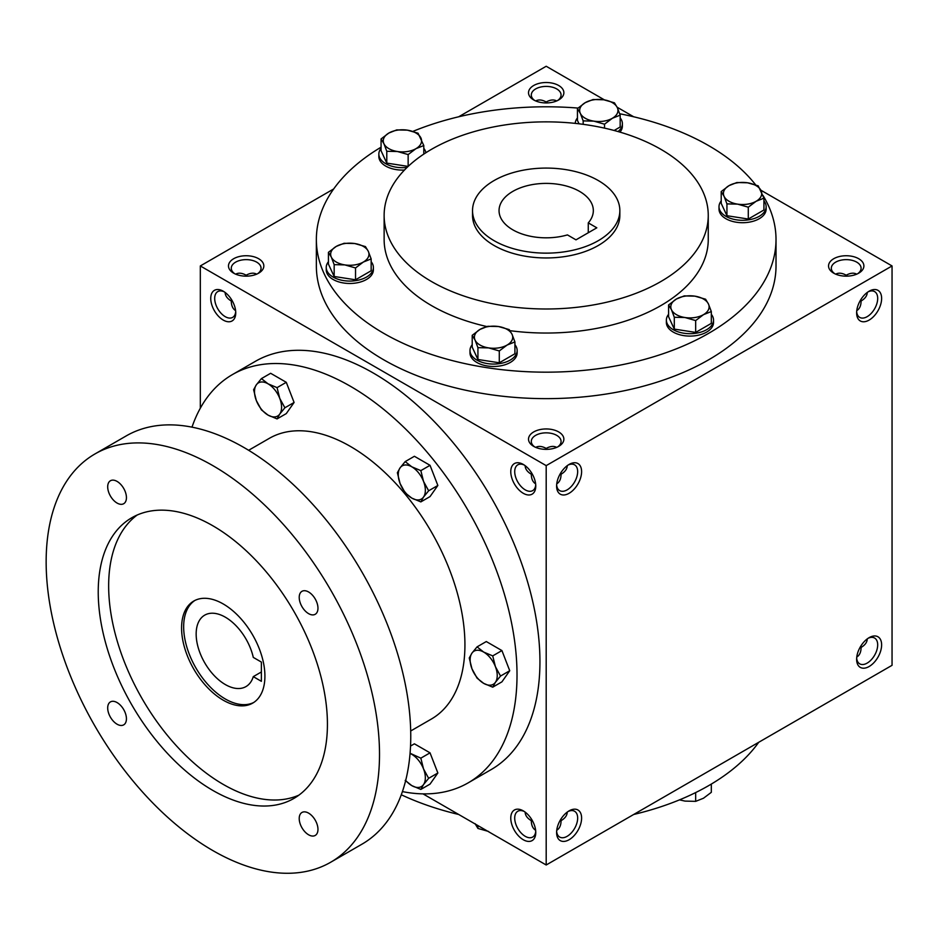 <?xml version="1.0" encoding="UTF-8"?>
<svg xmlns="http://www.w3.org/2000/svg" width="939" height="939" viewBox="0 0 939 939"><rect width="100%" height="100%" fill="white"/><g stroke="black" fill="none" stroke-linecap="round" stroke-linejoin="round"><path stroke-width="1.41" d="M235.607 310.633C232.79 308.872 231.346 305.668 231.276 301.008L232.086 300.539M231.276 301.008C227.273 298.614 225.219 295.762 225.114 292.44M235.701 311.642A14.883 8.592 60 0 1 232.661 317.394A14.883 8.592 60 0 1 217.778 308.802A14.883 8.592 60 0 1 217.778 291.606A14.883 8.592 60 0 1 224.28 291.853M246.159 276.148L246.159 275.221C250.232 272.944 253.73 272.592 256.664 274.153M546.193 102.938L546.193 101.999C550.254 99.722 553.752 99.37 556.686 100.943M246.159 275.221L246.159 275.221C242.098 272.944 238.6 272.592 235.666 274.153M557.613 100.52A14.883 8.592 0 0 0 561.076 95.003A14.883 8.592 0 0 0 546.193 86.411A14.883 8.592 0 0 0 531.298 95.003A14.883 8.592 0 0 0 534.761 100.52M546.193 101.999L546.193 101.999C542.12 99.722 538.622 99.37 535.688 100.943M533.692 99.945A17.677 10.212 0 0 0 558.693 99.945A17.677 10.212 0 0 0 558.693 85.508A17.677 10.212 0 0 0 533.692 85.508A17.677 10.212 0 0 0 533.692 99.945L533.692 99.945M533.692 446.377A17.677 10.212 0 0 0 558.693 446.377A17.677 10.212 0 0 0 558.693 431.94A17.677 10.212 0 0 0 533.692 431.94A17.677 10.212 0 0 0 533.692 446.377L533.692 446.377M557.613 446.952A14.883 8.592 0 0 0 561.076 441.436A14.883 8.592 0 0 0 546.193 432.844A14.883 8.592 0 0 0 531.298 441.436A14.883 8.592 0 0 0 534.761 446.952M535.629 483.843C532.812 482.094 531.368 478.878 531.298 474.218L532.108 473.761M556.745 483.843C559.574 482.094 561.017 478.878 561.076 474.218L560.266 473.761M833.715 273.167A17.677 10.212 0 0 0 858.716 273.167A17.677 10.212 0 0 0 858.716 258.73A17.677 10.212 0 0 0 833.715 258.73A17.677 10.212 0 0 0 833.715 273.167L833.715 273.167M857.647 273.73A14.883 8.592 0 0 0 861.098 268.225A14.883 8.592 0 0 0 846.215 259.634A14.883 8.592 0 0 0 831.32 268.225A14.883 8.592 0 0 0 834.783 273.73M856.767 310.633C859.596 308.872 861.04 305.668 861.098 301.008L860.288 300.539M860.288 646.983L861.098 647.441C861.04 652.1 859.596 655.316 856.767 657.065M560.266 820.193L561.076 820.663C561.017 825.322 559.574 828.527 556.745 830.287M532.108 820.193L531.298 820.663C531.368 825.322 532.812 828.527 535.629 830.287M846.215 276.148L846.215 275.221C850.276 272.944 853.786 272.592 856.708 274.153M846.215 275.221C842.142 272.944 838.644 272.592 835.71 274.153M546.193 449.37L546.193 448.431C550.254 446.166 553.752 445.814 556.686 447.375M546.193 448.431C542.12 446.166 538.622 445.814 535.688 447.375M422.996 793.866L546.193 864.995L892.05 665.317L892.05 265.948L760.895 190.218M546.193 864.995L546.193 465.627L200.324 265.948L200.324 408.195M200.324 265.948L333.674 188.962M458.678 116.788L546.193 66.258L604.434 99.886M233.658 273.167A17.677 10.212 0 0 0 258.659 273.167A17.677 10.212 0 0 0 258.659 258.73A17.677 10.212 0 0 0 233.658 258.73A17.677 10.212 0 0 0 233.658 273.167L233.658 273.167M763.031 195.512A229.832 132.692 180 0 1 776.013 239.48L776.013 265.948A229.832 132.692 180 0 1 546.193 398.641A229.832 132.692 180 0 1 316.361 265.948L316.361 239.48A229.832 132.692 180 0 1 381.07 147.188M633.696 116.788L617.134 107.222M546.193 465.627L892.05 265.948M856.626 312.863A17.677 10.212 120 0 0 869.127 320.082A17.677 10.212 120 0 0 881.627 298.426A17.677 10.212 120 0 0 869.127 291.207A17.677 10.212 120 0 0 856.626 312.863M881.627 644.87A17.677 10.212 -60 0 1 869.127 666.514A17.677 10.212 -60 0 1 856.626 659.295A17.677 10.212 -60 0 1 869.127 637.651A17.677 10.212 -60 0 1 881.627 644.87M556.604 486.073A17.677 10.212 120 0 0 569.104 493.292A17.677 10.212 120 0 0 581.605 471.636A17.677 10.212 120 0 0 569.104 464.429A17.677 10.212 120 0 0 556.604 486.073M581.605 818.08A17.677 10.212 -60 0 1 569.104 839.736A17.677 10.212 -60 0 1 556.604 832.517A17.677 10.212 -60 0 1 569.104 810.862A17.677 10.212 -60 0 1 581.605 818.08M223.247 291.207L223.247 291.207A17.677 10.212 60 0 1 235.748 312.863A17.677 10.212 60 0 1 223.247 320.082A17.677 10.212 60 0 1 210.747 298.426A17.677 10.212 60 0 1 223.247 291.207M523.269 464.429L523.269 464.429A17.677 10.212 60 0 1 535.77 486.073A17.677 10.212 60 0 1 523.269 493.292A17.677 10.212 60 0 1 510.769 471.636A17.677 10.212 60 0 1 523.269 464.429M523.269 839.736A17.677 10.212 -120 0 0 535.77 832.517A17.677 10.212 -120 0 0 523.269 810.862A17.677 10.212 -120 0 0 510.769 818.08A17.677 10.212 -120 0 0 523.269 839.736M598.272 180.534A73.665 42.525 180 0 1 619.846 210.606A73.665 42.525 180 0 1 546.193 253.143A73.665 42.525 180 0 1 472.528 210.606A73.665 42.525 180 0 1 517.999 171.321A73.665 42.525 180 0 1 598.272 180.534M575.983 239.844L567.438 234.903A47.15 27.219 180 0 1 499.043 210.606A47.15 27.219 180 0 1 546.193 183.398A47.15 27.219 180 0 1 593.331 210.606A47.15 27.219 180 0 1 588.272 222.883L596.817 227.813L575.983 239.844M619.846 210.606L619.846 215.418A73.665 42.525 180 0 1 546.193 257.955A73.665 42.525 180 0 1 472.528 215.418L472.528 210.606M660.786 149.266A162.06 93.56 180 0 1 708.252 215.418A162.06 93.56 180 0 1 546.193 308.99A162.06 93.56 180 0 1 384.133 215.418A162.06 93.56 180 0 1 484.172 128.983A162.06 93.56 180 0 1 660.786 149.266M708.252 215.418L708.252 239.48A162.06 93.56 180 0 1 510.018 330.681M486.848 326.549A162.06 93.56 180 0 1 384.133 239.48L384.133 215.418M619.705 113.76A229.832 132.692 180 0 1 708.699 145.651A229.832 132.692 180 0 1 755.649 184.866M776.013 239.48A229.832 132.692 180 0 1 546.193 372.173A229.832 132.692 180 0 1 316.361 239.48M412.867 131.401A229.832 132.692 180 0 1 577.99 108.067M758.712 742.303A229.832 132.692 180 0 1 633.696 814.477M458.678 814.477A229.832 132.692 180 0 1 401.293 794.77M588.272 222.883L588.272 232.743M568.083 811.507A14.883 8.592 -60 0 1 574.574 811.261A14.883 8.592 -60 0 1 577.661 818.08A14.883 8.592 -60 0 1 571.158 833.069A14.883 8.592 -60 0 1 559.691 837.06A14.883 8.592 -60 0 1 556.651 831.308M567.25 812.106C567.133 815.428 565.078 818.28 561.076 820.663M556.651 484.864A14.883 8.592 120 0 0 559.691 490.616A14.883 8.592 120 0 0 574.574 482.012A14.883 8.592 120 0 0 574.574 464.828A14.883 8.592 120 0 0 568.083 465.063M561.076 474.218C565.078 471.836 567.133 468.984 567.25 465.662M868.106 638.285A14.883 8.592 -60 0 1 874.608 638.051A14.883 8.592 -60 0 1 877.683 644.87A14.883 8.592 -60 0 1 871.192 659.847A14.883 8.592 -60 0 1 859.713 663.838A14.883 8.592 -60 0 1 856.673 658.086M867.272 638.884C867.155 642.206 865.101 645.058 861.098 647.441M856.673 311.642A14.883 8.592 120 0 0 859.713 317.394A14.883 8.592 120 0 0 874.608 308.802A14.883 8.592 120 0 0 874.608 291.606A14.883 8.592 120 0 0 868.106 291.853M861.098 301.008C865.101 298.614 867.155 295.762 867.272 292.44M524.302 811.507A14.883 8.592 -120 0 0 517.8 811.261A14.883 8.592 -120 0 0 515.511 823.198A14.883 8.592 -120 0 0 525.241 836.32A14.883 8.592 -120 0 0 532.683 837.06A14.883 8.592 -120 0 0 535.723 831.308M531.298 820.663C527.295 818.28 525.241 815.428 525.136 812.106M535.723 484.864A14.883 8.592 60 0 1 532.683 490.616A14.883 8.592 60 0 1 517.8 482.012A14.883 8.592 60 0 1 517.8 464.828A14.883 8.592 60 0 1 524.302 465.063M525.136 465.662C525.241 468.984 527.295 471.836 531.298 474.218M257.591 273.73A14.883 8.592 0 0 0 261.054 268.225A14.883 8.592 0 0 0 246.159 259.634A14.883 8.592 0 0 0 231.276 268.225A14.883 8.592 0 0 0 234.738 273.73M261.371 662.065L261.371 681.315L253.284 676.643A41.246 23.815 60 0 1 245.959 686.597A41.246 23.815 60 0 1 204.702 662.781A41.246 23.815 60 0 1 204.702 615.151A41.246 23.815 60 0 1 253.284 657.394L261.371 662.065M261.371 671.972L253.284 676.643M402.42 791.6A235.724 136.096 -120 0 0 468.197 782.844L491.12 769.616A235.724 136.096 -120 0 0 491.12 497.424A235.724 136.096 -120 0 0 255.396 361.327L232.485 374.555A235.724 136.096 -120 0 0 192.002 427.151M468.197 782.844A235.724 136.096 -120 0 0 468.197 510.652A235.724 136.096 -120 0 0 232.485 374.555M410.695 730.988L431.365 719.051A162.06 93.56 -120 0 0 431.365 531.92A162.06 93.56 -120 0 0 269.305 438.36L248.635 450.286M330.692 862.237L361.938 844.196A235.724 136.096 -120 0 0 361.938 572.004A235.724 136.096 -120 0 0 126.225 435.907L94.968 453.948A235.724 136.096 -120 0 0 58.84 642.839A235.724 136.096 -120 0 0 212.824 850.558A235.724 136.096 -120 0 0 330.692 862.237A235.724 136.096 -120 0 0 330.692 590.044A235.724 136.096 -120 0 0 94.968 453.948M212.824 790.415A162.06 93.56 -120 0 0 293.86 798.443A162.06 93.56 -120 0 0 293.86 611.312A162.06 93.56 -120 0 0 131.8 517.741A162.06 93.56 -120 0 0 106.952 647.605A162.06 93.56 -120 0 0 212.824 790.415M117.07 724.204A13.263 7.653 -120 0 0 123.69 724.861A13.263 7.653 -120 0 0 123.69 709.555A13.263 7.653 -120 0 0 110.438 701.903A13.263 7.653 -120 0 0 108.408 712.525A13.263 7.653 -120 0 0 117.07 724.204M117.07 503.058A13.263 7.653 -120 0 0 123.69 503.715A13.263 7.653 -120 0 0 123.69 488.397A13.263 7.653 -120 0 0 110.438 480.745A13.263 7.653 -120 0 0 108.408 491.367A13.263 7.653 -120 0 0 117.07 503.058M308.591 834.783A13.263 7.653 -120 0 0 315.222 835.44A13.263 7.653 -120 0 0 315.222 820.134A13.263 7.653 -120 0 0 301.959 812.47A13.263 7.653 -120 0 0 299.928 823.104A13.263 7.653 -120 0 0 308.591 834.783M308.591 613.636A13.263 7.653 -120 0 0 315.222 614.282A13.263 7.653 -120 0 0 315.222 598.976A13.263 7.653 -120 0 0 301.959 591.324A13.263 7.653 -120 0 0 299.928 601.946A13.263 7.653 -120 0 0 308.591 613.636M137.176 515.03A162.06 93.56 -120 0 0 118.842 646.337A162.06 93.56 -120 0 0 223.247 784.405A162.06 93.56 -120 0 0 298.895 795.145M223.247 700.201A58.934 34.027 -120 0 0 252.708 703.111A58.934 34.027 -120 0 0 252.708 635.069A58.934 34.027 -120 0 0 193.786 601.042A58.934 34.027 -120 0 0 184.748 648.262A58.934 34.027 -120 0 0 223.247 700.201M194.843 600.479A58.934 34.027 -120 0 0 187.119 648.016A58.934 34.027 -120 0 0 225.325 698.992A58.934 34.027 -120 0 0 253.73 702.478M492.717 687.172L483.679 683.357L477.071 678.146L471.953 668.768A19.156 11.057 -120 0 1 471.953 653.121L477.071 646.865L486.285 641.548L501.919 650.574L509.736 670.728L501.919 681.855L492.717 687.172L495.416 682.313A19.156 11.057 -120 0 0 495.416 666.667A19.156 11.057 -120 0 0 483.679 652.077A19.156 11.057 -120 0 0 471.953 653.121L469.254 657.993L471.953 668.768A19.156 11.057 -120 0 0 483.679 683.357A19.156 11.057 -120 0 0 495.416 682.313L500.534 676.045L495.416 666.667L492.717 655.891L501.919 650.574M500.534 676.045L509.736 670.728M477.071 646.865L483.679 652.077L492.717 655.891M420.836 501.907L411.798 498.093L405.19 492.881L400.073 483.503A19.156 11.057 -120 0 1 400.073 467.868L405.19 461.601L414.404 456.284L430.039 465.321L437.856 485.463L430.039 496.59L420.836 501.907L423.536 497.048A19.156 11.057 -120 0 0 423.536 481.402A19.156 11.057 -120 0 0 411.798 466.812A19.156 11.057 -120 0 0 400.073 467.868L397.373 472.728L400.073 483.503A19.156 11.057 -120 0 0 411.798 498.093A19.156 11.057 -120 0 0 423.536 497.048L428.654 490.78L423.536 481.402L420.836 470.627L430.039 465.321M428.654 490.78L437.856 485.463M405.19 461.601L411.798 466.812L420.836 470.627M277.064 418.911L268.038 415.097L261.429 409.885L256.312 400.507A19.156 11.057 -120 0 1 256.312 384.861L261.429 378.605L270.643 373.288L286.278 382.314L294.095 402.467L286.278 413.594L277.064 418.911L279.763 414.04A19.156 11.057 -120 0 0 279.763 398.406A19.156 11.057 -120 0 0 268.038 383.816A19.156 11.057 -120 0 0 256.312 384.861L253.612 389.732L256.312 400.507A19.156 11.057 -120 0 0 268.038 415.097A19.156 11.057 -120 0 0 279.763 414.04L284.893 407.784L279.763 398.406L277.064 387.631L286.278 382.314M284.893 407.784L294.095 402.467M261.429 378.605L268.038 383.816L277.064 387.631M410.543 746.036L414.404 743.817L430.039 752.843L437.856 772.997L430.039 784.112L420.836 789.429L423.536 784.57A19.156 11.057 -120 0 0 423.536 768.935A19.156 11.057 -120 0 0 411.798 754.346A19.156 11.057 -120 0 0 410.061 753.465M405.707 780.415A19.156 11.057 -120 0 0 411.798 785.614A19.156 11.057 -120 0 0 423.536 784.57L428.654 778.314L423.536 768.935L420.836 758.16L430.039 752.843M405.19 780.403L411.798 785.614L420.836 789.429M428.654 778.314L437.856 772.997M410.085 753.266L420.836 758.16M679.507 799.864L684.989 801.096L695.67 801.354L703.487 798.232L711.316 792.328L711.316 784.077M707.114 786.506A23.569 13.604 180 0 1 705.612 787.351M695.67 792.563L695.67 801.354M475.064 823.656L477.928 828.433L488.609 831.473M477.928 825.592L477.928 828.433M695.67 320.575L684.989 317.523L674.308 317.265L671.455 309.706A19.156 11.057 0 0 0 684.989 317.523A19.156 11.057 0 0 0 703.487 314.659A19.156 11.057 0 0 0 708.452 303.978A19.156 11.057 0 0 0 694.907 296.161A19.156 11.057 0 0 0 676.409 299.025A19.156 11.057 0 0 0 671.455 309.706L668.591 304.94L676.409 299.025L684.226 295.902L694.907 296.161L705.588 299.212L708.452 303.978L711.316 311.548L703.487 314.659L695.67 320.575L695.67 332.406L711.316 323.38L711.316 311.548M668.591 304.94L668.591 316.772L674.308 329.108L674.308 317.265M674.308 329.108L695.67 332.406M668.591 314.319A23.569 13.604 0 0 0 666.373 320.07L666.373 322.476A23.569 13.604 0 0 0 689.954 336.092A23.569 13.604 0 0 0 713.523 322.476L713.523 320.07A23.569 13.604 0 0 0 711.316 314.319M666.373 320.07A23.569 13.604 0 0 0 689.954 333.685A23.569 13.604 0 0 0 713.523 320.07M499.29 350.951L488.609 347.899L477.928 347.653L475.064 340.082A19.156 11.057 0 0 0 488.609 347.899A19.156 11.057 0 0 0 507.107 345.047A19.156 11.057 0 0 0 512.072 334.366A19.156 11.057 0 0 0 498.527 326.537A19.156 11.057 0 0 0 480.029 329.401A19.156 11.057 0 0 0 475.064 340.082L472.211 335.317L480.029 329.401L487.846 326.291L498.527 326.537L509.208 329.589L512.072 334.366L514.924 341.925L507.107 345.047L499.29 350.951L499.29 362.794L514.924 353.757L514.924 341.925M472.211 335.317L472.211 347.148L477.928 359.484L477.928 347.653M477.928 359.484L499.29 362.794M472.211 344.707A23.569 13.604 0 0 0 469.993 350.458L469.993 352.864A23.569 13.604 0 0 0 493.574 366.468A23.569 13.604 0 0 0 517.143 352.864L517.143 350.458A23.569 13.604 0 0 0 514.924 344.707M469.993 350.458A23.569 13.604 0 0 0 493.574 364.062A23.569 13.604 0 0 0 517.143 350.458M355.529 267.955L344.848 264.904L334.167 264.645L331.303 257.086A19.156 11.057 0 0 0 344.848 264.904A19.156 11.057 0 0 0 363.346 262.04A19.156 11.057 0 0 0 368.311 251.359A19.156 11.057 0 0 0 354.766 243.541A19.156 11.057 0 0 0 336.268 246.405A19.156 11.057 0 0 0 331.303 257.086L328.439 252.321L336.268 246.405L344.085 243.283L354.766 243.541L365.447 246.593L368.311 251.359L371.163 258.929L363.346 262.04L355.529 267.955L355.529 279.787L371.163 270.761L371.163 258.929M328.439 252.321L328.439 264.152L334.167 276.489L334.167 264.645M334.167 276.489L355.529 279.787M328.439 261.699A23.569 13.604 0 0 0 326.232 267.451L326.232 269.857A23.569 13.604 0 0 0 349.801 283.472A23.569 13.604 0 0 0 373.382 269.857L373.382 267.451A23.569 13.604 0 0 0 371.163 261.699M326.232 267.451A23.569 13.604 0 0 0 349.801 281.066A23.569 13.604 0 0 0 373.382 267.451M408.148 154.571L397.467 151.519L386.786 151.273L383.922 143.702A19.156 11.057 0 0 0 397.467 151.519A19.156 11.057 0 0 0 415.965 148.667A19.156 11.057 0 0 0 420.93 137.986A19.156 11.057 0 0 0 407.385 130.157A19.156 11.057 0 0 0 388.887 133.021A19.156 11.057 0 0 0 383.922 143.702L381.07 138.937L388.887 133.021L396.704 129.911L407.385 130.157L418.066 133.209L423.794 145.545L415.965 148.667L408.148 154.571L408.148 166.403L386.786 163.104L386.786 151.273M381.07 148.327A23.569 13.604 0 0 0 378.851 154.078L378.851 156.484A23.569 13.604 0 0 0 404.474 170.041M378.851 154.078A23.569 13.604 0 0 0 407.092 167.412M425.883 152.728A23.569 13.604 0 0 0 423.794 148.327M381.07 138.937L381.07 150.768L386.786 163.104M423.794 154.102L423.794 145.545M604.528 124.194L593.847 121.143L583.166 120.885L580.314 113.326A19.156 11.057 0 0 0 593.847 121.143A19.156 11.057 0 0 0 612.357 118.279A19.156 11.057 0 0 0 617.31 107.598A19.156 11.057 0 0 0 603.765 99.78A19.156 11.057 0 0 0 585.267 102.644A19.156 11.057 0 0 0 580.314 113.326L577.45 108.56L585.267 102.644L593.084 99.522L603.765 99.78L614.446 102.832L617.31 107.598L620.174 115.168L612.357 118.279L604.528 124.194L604.528 128.138M583.166 124.324L583.166 120.885M619.951 132.117A23.569 13.604 0 0 0 622.381 126.096L622.381 123.69A23.569 13.604 0 0 0 620.174 117.938M577.45 117.938A23.569 13.604 0 0 0 575.243 123.373M618.05 131.566A23.569 13.604 0 0 0 622.381 123.69M577.45 108.56L577.45 120.392L579.034 123.795M614.141 130.486L620.174 127L620.174 115.168M748.289 207.19L737.608 204.139L726.939 203.892L724.075 196.321A19.156 11.057 0 0 0 737.608 204.139A19.156 11.057 0 0 0 756.118 201.286A19.156 11.057 0 0 0 761.071 190.605A19.156 11.057 0 0 0 747.526 182.788A19.156 11.057 0 0 0 729.028 185.64A19.156 11.057 0 0 0 724.075 196.321L721.211 191.556L729.028 185.64L736.845 182.53L747.526 182.788L758.207 185.828L763.935 198.164L756.118 201.286L748.289 207.19L748.289 219.033L763.935 209.996L763.935 198.164M721.211 191.556L721.211 203.387L726.939 215.724L726.939 203.892M726.939 215.724L748.289 219.033M721.211 200.946A23.569 13.604 0 0 0 719.004 206.697L719.004 209.104A23.569 13.604 0 0 0 742.573 222.707A23.569 13.604 0 0 0 766.142 209.104L766.142 206.697A23.569 13.604 0 0 0 763.935 200.946M719.004 206.697A23.569 13.604 0 0 0 742.573 220.301A23.569 13.604 0 0 0 766.142 206.697"/></g></svg>
